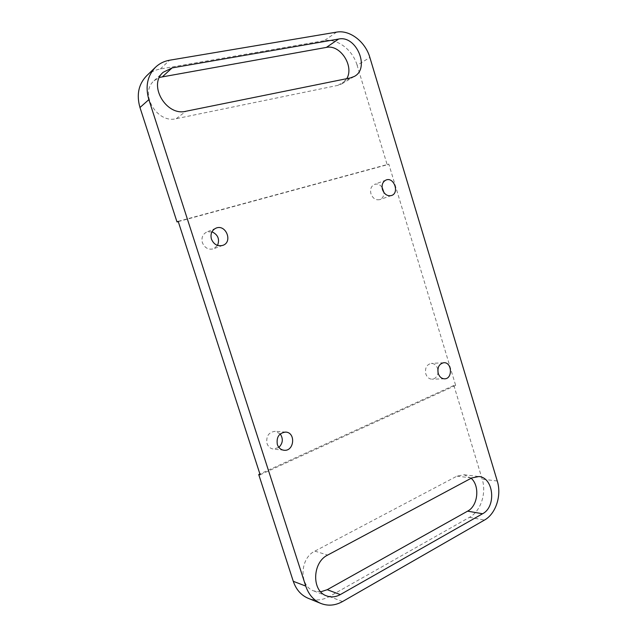 <?xml version="1.0" encoding="UTF-8"?>
<svg xmlns="http://www.w3.org/2000/svg" width="637" height="637" viewBox="0 0 637 637"><rect width="100%" height="100%" fill="white"/><g stroke="black" fill="none" stroke-linecap="round" stroke-linejoin="round"><path stroke-width="0.48" stroke-dasharray="3.19 2.39" d="M178.185 221.35L388.817 164.107L455.654 385.409L453.87 385.441L259.904 473.992M453.87 385.441L482.185 479.151C486.684 493.165 480.808 511.216 469.485 517.316L329.409 596.495C322.306 600.38 315.227 600.97 308.165 598.286M320.698 591.821L313.754 590.921C298.864 586.136 299.732 558.123 314.869 551.14L456.944 476.142L464.015 474.764L471.165 478.252M280.224 433.924L275.208 431.313C268.679 432.149 265.947 436.202 266.999 443.463C268.177 446.704 270.311 448.575 273.408 449.061L278.871 447.405M211.962 231.788L206.714 232.043C202.654 234.201 201.204 237.744 202.383 242.665C204.716 247.992 208.442 250.038 213.578 248.796L217.535 245.42M382.049 187.198C379.843 184.467 377.319 183.536 374.492 184.404C371.108 186.131 369.93 189.261 370.957 193.807C372.852 198.513 375.822 200.448 379.859 199.596C382.574 198.449 383.936 196.108 383.944 192.581M437.866 369.42C436.775 365.527 434.577 363.52 431.281 363.409C426.615 364.547 424.791 368.043 425.803 373.895C427.013 377.303 429.107 379.063 432.069 379.182C435.35 378.784 437.332 376.602 438.025 372.629M178.264 221.58L387.185 164.768L357.118 65.269L369.866 57.481M146.51 75.914C150.364 72.26 154.966 69.951 160.325 68.995L324.329 40.664C337.363 38.124 352.763 49.933 357.118 65.269M346.759 78.669L341.846 83.845L337.936 85.35L176.25 118.681C157.06 123.889 138.922 93.297 154.082 80.756L159.441 77.411M388.817 164.107L387.185 164.768M455.654 385.409L260.159 474.772M342.523 601.559L329.409 596.495M469.485 517.316L484.478 520.063M336.551 32.129L324.329 40.664M160.325 68.995L169.609 60.212M497.258 480.999L482.185 479.151M176.25 118.681L185.916 111.26M337.936 85.35L350.438 77.921M456.944 476.142L471.714 477.957M314.869 551.14L327.673 555.074M285.663 432.085L275.208 431.313M283.855 450.24L273.408 449.061M215.824 228.221L206.714 232.043M222.823 245.372L213.578 248.796M386.046 180.024L374.492 184.404M391.492 195.535L379.859 199.596M443.758 362.724L431.281 363.409M444.578 378.816L432.069 379.182M154.082 80.756L163.239 72.244M341.846 83.845L354.403 76.4M464.015 474.764L478.857 476.54M313.754 590.921L326.598 595.89"/><path stroke-width="0.96" d="M259.904 473.992L258.726 474.525L293.275 581.302L305.744 586.088L148.859 99.627L139.973 107.51C136.35 94.817 138.532 84.283 146.51 75.914L155.508 67.235C147.362 75.779 145.14 86.576 148.859 99.627M305.744 586.088C308.65 594.584 313.707 600.373 320.913 603.47L308.165 598.286C301.078 595.245 296.117 589.583 293.275 581.302M471.165 478.252C480.099 486.039 478.029 505.866 467.606 511.153L327.227 589.703L320.698 591.821M277.342 444.522C276.267 437.093 279.038 432.945 285.663 432.085C296.125 432.427 294.238 451.8 283.855 450.24C280.718 449.738 278.544 447.835 277.342 444.522M278.871 447.405C282.932 443.241 283.385 438.75 280.224 433.924M211.42 239.074C210.226 234.034 211.691 230.419 215.824 228.221C225.777 223.603 233.23 241.964 222.823 245.372C217.599 246.623 213.801 244.52 211.42 239.074M217.535 245.42C219.876 239.225 218.021 234.687 211.962 231.788M382.471 189.603C381.428 184.961 382.622 181.768 386.046 180.024C393.977 176.624 399.733 193.067 391.492 195.535C387.407 196.387 384.406 194.412 382.471 189.603M383.944 192.581L382.049 187.198M438.232 373.425C437.205 367.453 439.044 363.886 443.758 362.724C452.047 361.896 452.931 378.935 444.578 378.816C441.584 378.697 439.466 376.897 438.232 373.425M438.025 372.629L437.866 369.42M258.726 474.525L260.159 474.772L178.185 221.35L176.99 221.931L178.264 221.58M176.99 221.931L139.973 107.51M159.441 77.411L326.383 47.401C340.269 44.2 354.419 66.208 346.759 78.669M185.916 111.26C166.329 116.523 147.768 85.032 163.239 72.244L172.07 67.92L338.645 39.04C356.401 35.027 370.24 68.215 354.403 76.4L350.438 77.921L185.916 111.26M320.913 603.47C328.103 606.209 335.309 605.572 342.523 601.559L484.478 520.063C495.928 513.796 501.829 495.331 497.258 480.999L369.866 57.481C365.431 41.779 349.785 29.605 336.551 32.129L169.609 60.212C164.139 61.16 159.441 63.501 155.508 67.235M471.714 477.957L478.857 476.54C493.675 477.408 496.621 506.702 482.567 513.756L340.301 594.6C335.715 597.116 331.152 597.546 326.598 595.89C311.437 591.032 312.289 562.28 327.673 555.074L471.714 477.957M162.73 76.496L172.07 67.92M326.383 47.401L338.645 39.04M467.606 511.153L482.567 513.756M327.227 589.703L340.301 594.6"/></g></svg>
